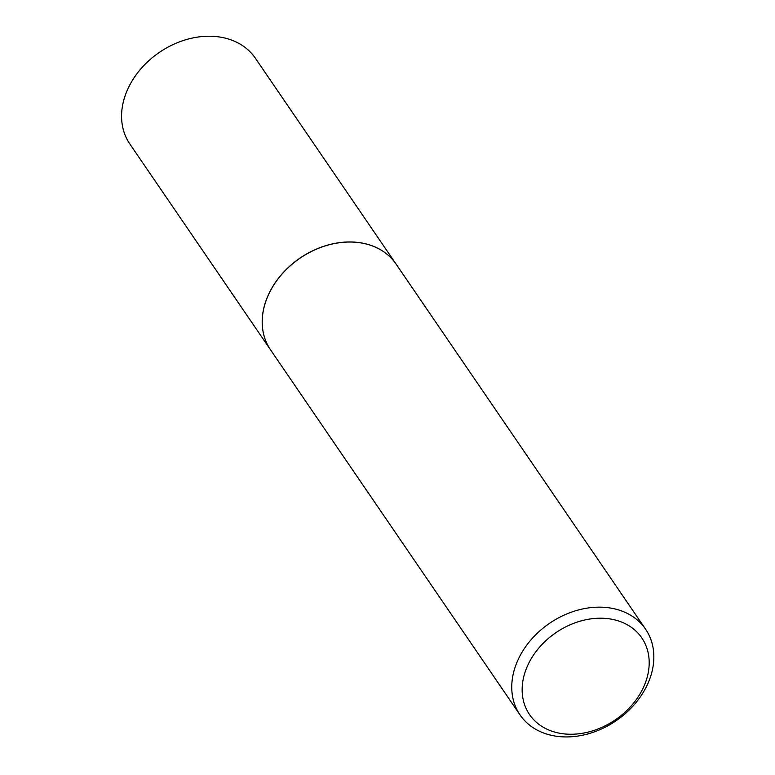 <?xml version="1.0" encoding="UTF-8"?>
<svg xmlns="http://www.w3.org/2000/svg" width="775" height="775" viewBox="0 0 775 775"><rect width="100%" height="100%" fill="white"/><g stroke="black" fill="none" stroke-linecap="round" stroke-linejoin="round"><path stroke-width="1.16" d="M395.996 263.984A76.008 58.987 145.7 0 0 395.977 263.955L255.372 58.222A76.008 58.987 145.7 0 0 188.79 38.895A76.008 58.987 145.7 0 0 126.645 91.712A76.008 58.987 145.7 0 0 129.861 144.005L270.465 349.738A76.008 58.987 145.7 0 0 270.485 349.767M395.977 263.955A76.008 58.987 145.7 0 0 329.394 244.629A76.008 58.987 145.7 0 0 267.249 297.445A76.008 58.987 145.7 0 0 270.465 349.738M562.117 733.644A67.968 52.748 145.7 0 0 644.664 684.635A67.968 52.748 145.7 0 0 609.218 618.818A67.968 52.748 145.7 0 0 526.671 667.817A67.968 52.748 145.7 0 0 562.117 733.644M556.469 736.25A76.008 58.987 145.7 0 0 635.674 702.983A76.008 58.987 145.7 0 0 645.565 629.155A76.008 58.987 145.7 0 0 609.14 607.833A76.008 58.987 145.7 0 0 529.935 641.09A76.008 58.987 145.7 0 0 520.044 714.928A76.008 58.987 145.7 0 0 556.469 736.25M645.565 629.155L396.025 264.023A76.008 58.987 145.7 0 0 359.6 242.701A76.008 58.987 145.7 0 0 280.405 275.968A76.008 58.987 145.7 0 0 270.514 349.796L520.044 714.928"/></g></svg>
